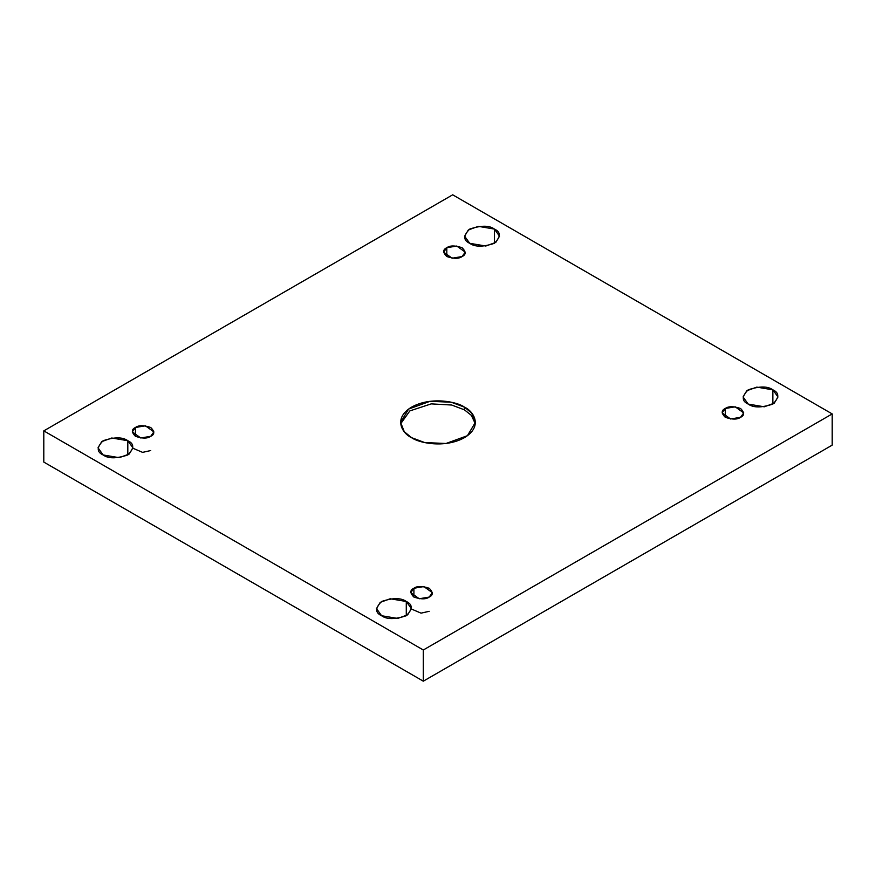 <?xml version="1.0" encoding="UTF-8"?>
<svg xmlns="http://www.w3.org/2000/svg" width="876" height="876" viewBox="0 0 876 876"><rect width="100%" height="100%" fill="white"/><g stroke="black" fill="none" stroke-linecap="round" stroke-linejoin="round"><path stroke-width="1.31" d="M400.682 423.754L409.858 410.899L431.222 403.88L451.698 405.03L464.433 409.848L464.433 407.132L451.25 402.215L430.006 401.307L408.566 409.092L400.617 422.396L404.263 431.704L411.567 437.661C402.763 433.806 392.36 418.64 411.567 407.132C431.496 396.051 457.765 402.051 464.433 407.132C473.237 410.986 483.64 426.152 464.433 437.661C444.504 448.753 418.235 442.741 411.567 437.661L424.75 442.577L445.993 443.486L467.434 435.7L475.383 422.396L471.737 413.1L464.433 407.132L464.433 409.848L471.332 415.334L475.318 423.754L471.332 415.334L464.433 409.848L451.698 405.03L431.222 403.88L409.858 410.899L400.682 423.754M127.808 454.962L127.808 440.716L111.745 438L101.736 441.624L98.024 447.833L103.138 454.962C96.601 451.994 96.601 447.253 103.138 440.716C114.449 436.938 122.684 436.938 127.808 440.716C134.346 443.672 134.346 448.424 127.808 454.962C116.497 458.728 108.263 458.728 103.138 454.962L119.202 457.677L129.21 454.042L132.922 447.833L127.808 440.716L127.808 454.962M494.403 243.309L494.403 229.063L478.329 226.347L468.321 229.983L464.608 236.191L469.722 243.309C463.185 240.352 463.185 235.6 469.722 229.063C481.044 225.296 489.268 225.296 494.403 229.063C500.93 232.03 500.93 236.772 494.403 243.309C483.081 247.087 474.858 247.087 469.722 243.309L485.797 246.025L495.794 242.4L499.506 236.191L494.403 229.063L494.403 243.309M406.278 615.729L406.278 601.483L390.203 598.768L380.206 602.392L376.494 608.612L381.597 615.729C375.07 612.762 375.07 608.021 381.597 601.483C392.919 597.717 401.142 597.717 406.278 601.483C412.815 604.451 412.815 609.192 406.278 615.729C394.956 619.507 386.732 619.507 381.597 615.729L397.671 618.445L407.679 614.821L411.391 608.612L406.278 601.483L406.278 615.729M772.862 404.077L772.862 389.831L756.798 387.115L746.79 390.751L743.078 396.959L748.192 404.077C741.654 401.12 741.654 396.368 748.192 389.831C759.503 386.064 767.737 386.064 772.862 389.831C779.399 392.798 779.399 397.551 772.862 404.077C761.551 407.855 753.316 407.855 748.192 404.077L764.255 406.803L774.264 403.168L777.976 396.959L772.862 389.831L772.862 404.077M725.273 408.49L722.12 412.903L730.606 418.991L740.548 417.305C737.373 419.648 732.281 419.648 725.273 417.305C721.233 413.264 721.233 410.329 725.273 408.49C728.46 406.157 733.551 406.157 740.548 408.49C744.6 412.541 744.6 415.476 740.548 417.305L743.713 412.903L735.227 406.814L725.273 408.49L725.273 417.305L725.273 408.49M413.91 588.256L410.745 592.669L419.243 598.757L429.185 597.071C426.01 599.414 420.918 599.414 413.91 597.071C409.869 593.03 409.869 590.096 413.91 588.256C417.085 585.924 422.177 585.924 429.185 588.256C433.237 592.296 433.237 595.242 429.185 597.071L432.35 592.669L423.864 586.57L413.91 588.256L413.91 597.071L413.91 588.256M135.452 427.488L132.287 431.89L140.773 437.989L150.727 436.303C147.54 438.635 142.449 438.635 135.452 436.303C131.4 432.262 131.4 429.317 135.452 427.488C138.627 425.145 143.719 425.145 150.727 427.488C154.767 431.529 154.767 434.474 150.727 436.303L153.88 431.89L145.394 425.802L135.452 427.488L135.452 436.303L135.452 427.488M446.815 247.722L443.65 252.135L452.136 258.223L462.09 256.537C458.915 258.869 453.823 258.869 446.815 256.537C442.763 252.496 442.763 249.55 446.815 247.722C449.99 245.389 455.082 245.389 462.09 247.722C466.131 251.762 466.131 254.708 462.09 256.537L465.255 252.135L456.757 246.036L446.815 247.722L446.815 256.537L446.815 247.722M423.316 649.992L832.2 413.921L452.684 194.811L43.8 430.872L423.316 649.992L423.316 681.189L832.2 445.128L832.2 413.921L423.316 649.992L43.8 430.872L452.684 194.811L832.2 413.921L832.2 445.128L423.316 681.189L423.316 649.992M43.8 462.079L43.8 430.872L43.8 462.079L423.316 681.189L43.8 462.079M132.922 448.249L142.602 452.366L150.727 450.549M411.391 609.017L421.06 613.145L429.185 611.317"/></g></svg>
